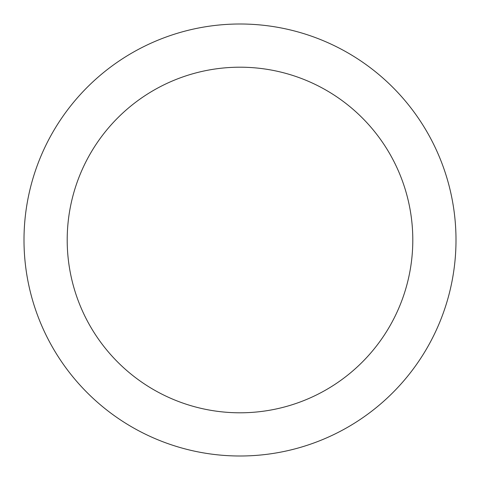 <?xml version="1.0" encoding="UTF-8"?>
<svg xmlns="http://www.w3.org/2000/svg" width="480" height="480" viewBox="0 0 480 480"><rect width="100%" height="100%" fill="white"/><g stroke="black" fill="none" stroke-linecap="round" stroke-linejoin="round"><path stroke-width="0.72" d="M24 240A216 216 0 0 0 240 456A216 216 0 0 0 456 240A216 216 0 0 0 240 24A216 216 0 0 0 24 240M412.8 240A172.8 172.8 0 0 1 240 412.8A172.8 172.8 0 0 1 67.2 240A172.8 172.8 0 0 1 240 67.2A172.8 172.8 0 0 1 412.8 240"/></g></svg>

